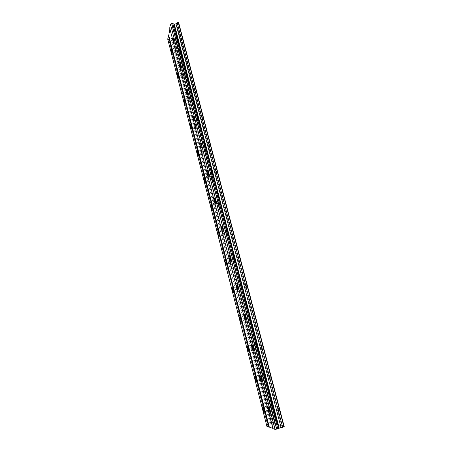 <?xml version="1.0" encoding="UTF-8"?>
<svg xmlns="http://www.w3.org/2000/svg" width="452" height="452" viewBox="0 0 452 452"><rect width="100%" height="100%" fill="white"/><g stroke="black" fill="none" stroke-linecap="round" stroke-linejoin="round"><path stroke-width="0.34" stroke-dasharray="2.26 1.69" d="M175.839 49.228C175.54 48.161 175.297 47.771 175.099 48.07L175.348 51.568C175.647 52.641 175.896 53.031 176.094 52.731L175.839 49.228M268.415 408.06C267.776 406.032 267.279 405.218 266.934 405.619L267.177 407.998C267.827 410.179 268.341 411.077 268.731 410.698L268.448 408.179M260.182 376.414C259.68 375.154 259.318 374.725 259.098 375.126L259.341 377.573C259.951 379.646 260.442 380.482 260.815 380.092L260.228 376.527M252.798 347.526C252.216 345.56 251.753 344.774 251.402 345.175L251.645 347.701C252.222 349.667 252.691 350.447 253.041 350.051L252.798 347.526M245.17 317.954C244.622 316.089 244.182 315.36 243.843 315.762L244.086 318.361C244.634 320.225 245.074 320.96 245.413 320.558L245.17 317.954M237.679 288.913C237.159 287.144 236.741 286.466 236.424 286.867L236.662 289.546C237.176 291.314 237.594 291.998 237.916 291.596L237.679 288.913M230.317 260.392C229.831 258.713 229.435 258.075 229.13 258.476L229.367 261.239C229.853 262.917 230.249 263.556 230.56 263.154L230.317 260.392M223.09 232.368C222.633 230.78 222.254 230.187 221.966 230.576L222.203 233.43C222.661 235.017 223.034 235.611 223.328 235.221L223.09 232.368M215.983 204.835C215.553 203.332 215.203 202.778 214.926 203.163L215.163 206.101C215.593 207.598 215.949 208.157 216.225 207.779L215.983 204.835M209.005 177.777C208.598 176.359 208.265 175.834 208.005 176.207L208.242 179.235C208.649 180.659 208.982 181.184 209.242 180.811L209.005 177.777M202.146 151.188C201.761 149.844 201.445 149.352 201.202 149.714L201.439 152.832C201.818 154.177 202.134 154.669 202.383 154.313L202.146 151.188M195.4 125.046C195.044 123.78 194.744 123.317 194.513 123.662L194.75 126.876C195.111 128.148 195.405 128.611 195.643 128.266L195.4 125.046M188.767 99.35C188.433 98.146 188.156 97.711 187.93 98.044L188.179 101.355C188.512 102.553 188.789 102.988 189.015 102.66L188.767 99.35M182.252 74.077C181.936 72.947 181.67 72.535 181.461 72.851L181.71 76.252C182.026 77.388 182.286 77.8 182.501 77.49L182.252 74.077M178.015 38.81C177.709 37.714 177.45 37.33 177.24 37.646L177.495 41.301C177.8 42.398 178.054 42.787 178.263 42.471L178.015 38.81M274.324 409.744C273.635 407.461 273.087 406.529 272.675 406.953L272.923 409.405C273.607 411.682 274.161 412.614 274.573 412.196L274.324 409.744M266.07 377.945C265.42 375.776 264.895 374.911 264.505 375.346L264.748 377.872C265.397 380.036 265.917 380.9 266.313 380.471L266.07 377.945M257.968 346.74C257.352 344.69 256.86 343.887 256.482 344.328L256.73 346.933C257.341 348.978 257.832 349.786 258.211 349.351L257.968 346.74M250.018 316.129C249.442 314.185 248.973 313.434 248.611 313.88L248.854 316.564C249.431 318.507 249.899 319.253 250.261 318.818L250.018 316.129M242.215 286.076C241.673 284.24 241.232 283.545 240.888 283.986L241.131 286.76C241.667 288.596 242.114 289.291 242.458 288.856L242.215 286.076M234.56 256.583C234.046 254.849 233.627 254.193 233.305 254.634L233.543 257.493C234.051 259.233 234.469 259.883 234.797 259.448L234.56 256.583M227.04 227.627C226.559 225.983 226.164 225.378 225.853 225.808L226.09 228.763C226.571 230.401 226.966 231.012 227.277 230.588L227.04 227.627M219.655 199.191C219.209 197.643 218.836 197.072 218.542 197.49L218.779 200.541C219.226 202.095 219.599 202.66 219.892 202.247L219.655 199.191M212.406 171.263C211.982 169.799 211.632 169.268 211.355 169.675L211.592 172.822C212.011 174.291 212.361 174.822 212.643 174.415L212.406 171.263M205.281 143.832C204.886 142.453 204.558 141.956 204.293 142.346L204.53 145.595C204.925 146.979 205.259 147.476 205.524 147.086L205.281 143.832M198.287 116.887C197.914 115.582 197.603 115.113 197.355 115.486L197.597 118.836C197.965 120.147 198.275 120.611 198.53 120.238L198.287 116.887M191.411 90.406C191.06 89.18 190.772 88.739 190.535 89.095L190.778 92.547C191.128 93.779 191.416 94.219 191.654 93.863L191.411 90.406M184.653 64.387C184.326 63.223 184.054 62.811 183.834 63.15L184.077 66.704C184.405 67.868 184.682 68.28 184.902 67.941L184.653 64.387M177.585 40.861L177.427 38.51L177.918 39.256L178.082 41.612L177.585 40.861M181.664 40.268L181.512 37.917L182.02 38.669L182.173 41.019L181.664 40.268M273.172 409.461L273.014 407.89C273.279 407.619 273.63 408.212 274.07 409.681L274.234 411.258C273.968 411.529 273.613 410.93 273.172 409.461M277.596 408.179L277.443 406.608C277.714 406.331 278.076 406.93 278.522 408.393L278.675 409.97C278.404 410.241 278.042 409.642 277.596 408.179M264.985 377.883L264.827 376.262C265.075 375.979 265.414 376.539 265.832 377.928L265.991 379.556C265.736 379.833 265.397 379.273 264.985 377.883M269.381 376.663L269.228 375.041C269.488 374.764 269.827 375.318 270.251 376.702L270.403 378.33C270.138 378.606 269.799 378.053 269.381 376.663M256.945 346.899L256.792 345.221C257.03 344.938 257.352 345.458 257.742 346.774L257.9 348.452C257.657 348.735 257.341 348.215 256.945 346.899M261.318 345.74L261.166 344.068C261.414 343.786 261.736 344.3 262.137 345.616L262.284 347.289C262.036 347.571 261.714 347.057 261.318 345.74M249.063 316.485L248.905 314.761C249.137 314.473 249.436 314.959 249.809 316.208L249.967 317.931C249.73 318.219 249.431 317.733 249.063 316.485M253.402 315.389L253.256 313.665C253.493 313.377 253.798 313.857 254.171 315.106L254.323 316.829C254.08 317.118 253.775 316.637 253.402 315.389M241.323 286.636L241.165 284.856C241.385 284.574 241.673 285.02 242.018 286.201L242.176 287.986C241.956 288.269 241.667 287.817 241.323 286.636M245.634 285.602L245.487 283.816C245.713 283.534 246.007 283.98 246.357 285.161L246.504 286.941C246.272 287.223 245.984 286.777 245.634 285.602M233.724 257.335L233.571 255.493C233.78 255.21 234.046 255.629 234.373 256.747L234.531 258.589C234.317 258.872 234.051 258.448 233.724 257.335M238.006 256.352L237.865 254.516C238.08 254.233 238.351 254.645 238.684 255.764L238.831 257.6C238.611 257.883 238.34 257.465 238.006 256.352M226.26 228.559L226.107 226.661C226.305 226.384 226.559 226.774 226.87 227.831L227.023 229.735C226.819 230.006 226.565 229.616 226.26 228.559M230.52 227.633L230.373 225.734C230.582 225.458 230.842 225.847 231.147 226.898L231.294 228.802C231.091 229.074 230.831 228.689 230.52 227.633M218.932 200.304L218.779 198.343L219.497 199.434L219.649 201.4L218.932 200.304M223.164 199.428L223.022 197.467L223.751 198.558L223.898 200.518L223.164 199.428M211.734 172.545L211.581 170.523L212.259 171.545L212.412 173.574L211.734 172.545M215.943 171.726L215.796 169.703L216.485 170.72L216.632 172.743L215.943 171.726M204.666 145.284L204.513 143.194L205.146 144.148L205.304 146.239L204.666 145.284M208.847 144.51L208.7 142.42L209.349 143.374L209.496 145.465L208.847 144.51M197.716 118.492L197.564 116.339L198.162 117.237L198.315 119.39L197.716 118.492M201.874 117.769L201.728 115.616L202.338 116.509L202.485 118.661L201.874 117.769M190.891 92.168L190.733 89.948L191.298 90.79L191.456 93.01L190.891 92.168M195.021 91.485L194.874 89.27L195.445 90.112L195.592 92.332L195.021 91.485M184.179 66.291L184.02 64.009L184.552 64.805L184.71 67.088L184.179 66.291M188.286 65.659L188.139 63.376L188.676 64.167L188.823 66.45L188.286 65.659M175.438 51.155L175.274 48.901L175.749 49.652L175.913 51.901L175.438 51.155M179.393 50.567L179.241 48.319L179.721 49.065L179.879 51.313L179.393 50.567M267.409 408.054L267.251 406.523C267.499 406.275 267.833 406.856 268.251 408.258L268.409 409.789C268.16 410.032 267.827 409.455 267.409 408.054M271.692 406.817L271.539 405.291C271.793 405.037 272.127 405.613 272.55 407.015L272.703 408.546C272.449 408.794 272.11 408.218 271.692 406.817M259.561 377.584L259.403 376.013C259.64 375.759 259.951 376.296 260.346 377.629L260.505 379.205C260.267 379.454 259.951 378.917 259.561 377.584M263.81 376.409L263.663 374.838C263.906 374.578 264.222 375.115 264.623 376.448L264.776 378.019C264.527 378.273 264.205 377.736 263.81 376.409M251.849 347.667L251.691 346.046C251.917 345.791 252.216 346.294 252.589 347.554L252.747 349.181C252.521 349.436 252.222 348.933 251.849 347.667M256.075 346.554L255.928 344.932C256.16 344.673 256.465 345.17 256.838 346.435L256.99 348.057C256.753 348.311 256.448 347.814 256.075 346.554M244.278 318.293L244.125 316.62C244.34 316.36 244.622 316.829 244.973 318.027L245.131 319.7C244.911 319.959 244.628 319.491 244.278 318.293M248.481 317.231L248.329 315.558C248.555 315.298 248.843 315.767 249.199 316.959L249.346 318.632C249.12 318.892 248.832 318.428 248.481 317.231M236.842 289.438L236.69 287.715C236.893 287.455 237.164 287.89 237.492 289.026L237.65 290.755C237.441 291.009 237.176 290.574 236.842 289.438M241.018 288.427L240.871 286.709C241.085 286.444 241.357 286.884 241.69 288.014L241.837 289.743C241.622 289.998 241.351 289.562 241.018 288.427M229.537 261.092L229.384 259.312C229.582 259.058 229.836 259.465 230.147 260.544L230.3 262.324C230.102 262.578 229.848 262.166 229.537 261.092M233.69 260.137L233.543 258.363C233.746 258.103 234 258.51 234.317 259.584L234.464 261.363C234.26 261.618 234 261.211 233.69 260.137M222.361 233.243L222.209 231.407C222.395 231.158 222.633 231.537 222.926 232.56L223.085 234.39C222.892 234.644 222.655 234.26 222.361 233.243M226.486 232.339L226.339 230.509C226.531 230.254 226.78 230.633 227.073 231.65L227.22 233.486C227.028 233.74 226.78 233.356 226.486 232.339M215.31 205.875L215.158 203.988L215.836 205.061L215.988 206.954L215.31 205.875M219.406 205.022L219.26 203.134L219.954 204.208L220.101 206.095L219.406 205.022M208.378 178.981L208.225 177.031L208.869 178.043L209.022 179.992L208.378 178.981M212.451 178.173L212.304 176.229L212.96 177.235L213.107 179.178L212.451 178.173M201.564 152.544L201.411 150.533L202.016 151.482L202.174 153.494L201.564 152.544M205.615 151.782L205.468 149.776L206.084 150.719L206.231 152.731L205.615 151.782M194.868 126.554L194.71 124.486L195.281 125.373L195.439 127.441L194.868 126.554M198.891 125.837L198.744 123.775L199.326 124.662L199.473 126.724L198.891 125.837M188.281 100.999L188.122 98.869L188.665 99.711L188.823 101.836L188.281 100.999M192.281 100.327L192.134 98.203L192.682 99.039L192.834 101.163L192.281 100.327M181.806 75.868L181.647 73.682L182.15 74.473L182.314 76.659L181.806 75.868M185.783 75.241L185.631 73.055L186.151 73.84L186.297 76.026L185.783 75.241M169.895 28.894L273.211 428.507L272.872 428.389M178.681 22.741L177.822 27.001L177.45 27.233L175.512 38.493L174.02 38.878L173.229 38.143L171.574 38.38L169.737 39.493L168.743 39.595L190.49 124.323M167.737 39.171L168.737 39.505M169.703 28.137L170.008 28.273M266.946 426.485L275.257 423.863L284.263 426.818M268.906 425.682L169.737 39.493M168.822 39.623L267.906 425.976M167.816 39.205L267.013 426.451M267.838 426.01L262.906 406.777M262.894 406.727L255.075 376.233M255.052 376.154L247.38 346.238L255.075 376.16M247.357 346.136L239.826 316.773M239.797 316.66L232.407 287.834L239.814 316.666M232.373 287.715L225.113 259.397L232.39 287.715M225.085 259.278L217.949 231.452L225.096 259.273M217.92 231.345L210.903 203.993L217.932 231.334M210.881 203.897L203.982 176.998L210.892 203.886M203.959 176.918L197.174 150.465L203.976 176.907M197.162 150.409L190.484 124.373M197.174 150.392L168.743 39.595M177.822 27.001L281.816 426.016M281.342 426.095L177.45 27.233M176.02 34.392L277.262 424.744M277.522 424.609L176.314 34.516M175.512 38.493L275.257 423.863M274.805 423.936L175.156 38.714M174.02 38.878L273.573 424.304M173.229 38.143L273.014 424.778M171.574 38.38L271.211 425.309M170.958 38.753L270.437 425.434M169.799 39.454L268.985 425.671M175.099 48.07L171.37 48.618M266.934 405.619L262.951 406.766M259.098 375.126L255.148 376.211M251.402 345.175L247.481 346.209M243.843 315.762L239.955 316.745M236.424 286.867L232.56 287.794M229.13 258.476L225.288 259.358M221.966 230.576L218.147 231.413M214.926 203.163L211.124 203.948M208.005 176.207L204.219 176.952M201.202 149.714L197.428 150.414M194.513 123.662L190.75 124.323M187.93 98.044L184.184 98.666M181.461 72.851L177.726 73.433M177.24 37.646L173.415 38.194M272.675 406.953L268.578 408.139M264.505 375.346L260.442 376.465M256.482 344.328L252.459 345.39M248.611 313.88L244.617 314.886M240.888 283.986L236.916 284.935M233.305 254.634L229.356 255.533M225.853 225.808L221.932 226.655M218.542 197.49L214.638 198.292M211.355 169.675L207.468 170.432M204.293 142.346L200.422 143.058M197.355 115.486L193.496 116.158M190.535 89.095L186.687 89.722M183.834 63.15L179.998 63.738M181.512 37.917L177.427 38.51M277.443 406.608L273.014 407.89M269.228 375.041L264.827 376.262M261.166 344.068L256.792 345.221M253.256 313.665L248.905 314.761M245.487 283.816L241.165 284.856M237.865 254.516L233.571 255.493M230.373 225.734L226.107 226.661M223.022 197.467L218.779 198.343M215.796 169.703L211.581 170.523M208.7 142.42L204.513 143.194M201.728 115.616L197.564 116.339M194.874 89.27L190.733 89.948M188.139 63.376L184.02 64.009M179.241 48.319L175.274 48.901M271.539 405.291L267.251 406.523M263.663 374.838L259.403 376.013M255.928 344.932L251.691 346.046M248.329 315.558L244.125 316.62M240.871 286.709L236.69 287.715M233.543 258.363L229.384 259.312M226.339 230.509L222.209 231.407M219.26 203.134L215.158 203.988M212.304 176.229L208.225 177.031M205.468 149.776L201.411 150.533M198.744 123.775L194.71 124.486M192.134 98.203L188.122 98.869M185.631 73.055L181.647 73.682M239.842 316.773L247.374 346.142M255.092 376.228L262.917 406.738M262.923 406.772L267.866 426.038M172.766 23.527L277.805 428.756M176.094 52.731L172.116 53.325M268.731 410.698L264.414 411.947M260.815 380.092L256.527 381.279M253.041 350.051L248.786 351.181M245.413 320.558L241.182 321.632M237.916 291.596L233.712 292.613M230.56 263.154L226.379 264.121M223.328 235.221L219.175 236.13M216.225 207.779L212.101 208.638M209.242 180.811L205.146 181.625M202.383 154.313L198.309 155.076M195.643 128.266L191.591 128.984M189.015 102.66L184.992 103.338M182.501 77.49L178.5 78.123M178.263 42.471L174.167 43.07M274.573 412.196L270.115 413.495M266.313 380.471L261.883 381.703M258.211 349.351L253.809 350.52M250.261 318.818L245.888 319.926M242.458 288.856L238.114 289.901M234.797 259.448L230.48 260.442M227.277 230.588L222.989 231.52M219.892 202.247L215.632 203.129M212.643 174.415L208.412 175.246M205.524 147.086L201.315 147.866M198.53 120.238L194.349 120.972M191.654 93.863L187.501 94.547M184.902 67.941L180.777 68.585M182.173 41.019L178.082 41.612M278.675 409.97L274.234 411.258M270.403 378.33L265.991 379.556M262.284 347.289L257.9 348.452M254.323 316.829L249.967 317.931M246.504 286.941L242.176 287.986M238.831 257.6L234.531 258.589M231.294 228.802L227.023 229.735M223.898 200.518L219.649 201.4M216.632 172.743L212.412 173.574M209.496 145.465L205.304 146.239M202.485 118.661L198.315 119.39M195.592 92.332L191.456 93.01M188.823 66.45L184.71 67.088M179.879 51.313L175.913 51.901M272.703 408.546L268.409 409.789M264.776 378.019L260.505 379.205M256.99 348.057L252.747 349.181M249.346 318.632L245.131 319.7M241.837 289.743L237.65 290.755M234.464 261.363L230.3 262.324M227.22 233.486L223.085 234.39M220.101 206.095L215.988 206.954M213.107 179.178L209.022 179.992M206.231 152.731L202.174 153.494M199.473 126.724L195.439 127.441M192.834 101.163L188.823 101.836M186.297 76.026L182.314 76.659"/><path stroke-width="0.68" d="M171.85 49.822C171.551 48.748 171.314 48.358 171.122 48.652L171.387 52.155C171.687 53.234 171.929 53.618 172.116 53.325L171.85 49.822M264.16 409.563C263.516 407.376 263.007 406.472 262.64 406.856L262.889 409.235C263.533 411.422 264.041 412.326 264.414 411.947L264.16 409.563M256.273 378.827C255.662 376.748 255.182 375.906 254.826 376.301L255.081 378.748C255.685 380.827 256.171 381.669 256.527 381.279L256.273 378.827M248.532 348.656C247.956 346.684 247.498 345.893 247.159 346.294L247.408 348.82C247.984 350.792 248.442 351.577 248.786 351.181L248.532 348.656M240.927 319.027C240.385 317.157 239.95 316.423 239.628 316.824L239.876 319.428C240.419 321.293 240.854 322.027 241.182 321.632L240.927 319.027M233.464 289.93C232.949 288.156 232.537 287.472 232.232 287.873L232.481 290.557C232.989 292.325 233.401 293.015 233.712 292.613L233.464 289.93M226.13 261.352C225.644 259.674 225.26 259.036 224.966 259.431L225.215 262.2C225.695 263.878 226.085 264.516 226.379 264.121L226.13 261.352M218.926 233.277C218.469 231.69 218.101 231.091 217.824 231.48L218.073 234.334C218.525 235.921 218.892 236.52 219.175 236.13L218.926 233.277M211.847 205.694C211.417 204.191 211.073 203.632 210.807 204.016L211.056 206.954C211.485 208.457 211.83 209.022 212.101 208.638L211.847 205.694M204.892 178.591C204.49 177.167 204.163 176.642 203.908 177.014L204.163 180.043C204.564 181.467 204.892 181.992 205.146 181.625L204.892 178.591M198.055 151.951C197.677 150.606 197.371 150.115 197.128 150.471L197.383 153.595C197.761 154.94 198.072 155.437 198.309 155.076L198.055 151.951M191.337 125.763C190.981 124.492 190.687 124.029 190.462 124.373L190.721 127.594C191.077 128.865 191.365 129.328 191.591 128.984L191.337 125.763M184.732 100.022C184.399 98.819 184.122 98.383 183.907 98.711L184.167 102.028C184.501 103.231 184.778 103.666 184.992 103.338L184.732 100.022M178.235 74.71C177.924 73.574 177.664 73.162 177.461 73.478L177.726 76.885C178.037 78.021 178.297 78.433 178.5 78.123L178.235 74.71M173.896 39.403C173.596 38.307 173.342 37.917 173.139 38.234L173.41 41.895C173.709 42.991 173.963 43.386 174.167 43.07L173.896 39.403M269.855 411.043C269.172 408.749 268.629 407.817 268.234 408.235L268.488 410.687C269.172 412.975 269.714 413.908 270.115 413.495L269.855 411.043M261.629 379.171C260.979 377.002 260.471 376.132 260.086 376.567L260.346 379.092C260.985 381.256 261.499 382.132 261.883 381.703L261.629 379.171M253.555 347.91C252.945 345.853 252.459 345.046 252.097 345.481L252.352 348.091C252.956 350.142 253.442 350.95 253.809 350.52L253.555 347.91M245.634 317.231C245.063 315.287 244.6 314.536 244.255 314.976L244.504 317.66C245.074 319.609 245.538 320.361 245.888 319.926L245.634 317.231M237.859 287.127C237.323 285.285 236.888 284.585 236.554 285.026L236.808 287.8C237.345 289.636 237.78 290.342 238.114 289.901L237.859 287.127M230.232 257.572C229.723 255.832 229.311 255.177 228.994 255.612L229.249 258.476C229.752 260.222 230.164 260.872 230.48 260.442L230.232 257.572M222.74 228.559C222.26 226.915 221.875 226.305 221.576 226.734L221.825 229.689C222.299 231.334 222.689 231.944 222.989 231.52L222.74 228.559M215.384 200.072C214.937 198.518 214.57 197.948 214.288 198.366L214.536 201.417C214.982 202.971 215.35 203.541 215.632 203.129L215.384 200.072M208.157 172.093C207.739 170.624 207.395 170.093 207.123 170.494L207.378 173.647C207.796 175.116 208.14 175.653 208.412 175.246L208.157 172.093M201.061 144.612C200.671 143.227 200.343 142.73 200.089 143.12L200.343 146.369C200.733 147.753 201.061 148.256 201.315 147.866L201.061 144.612M194.094 117.616C193.722 116.311 193.416 115.842 193.179 116.215L193.433 119.565C193.801 120.876 194.106 121.345 194.349 120.972L194.094 117.616M187.241 91.089C186.896 89.858 186.614 89.417 186.388 89.773L186.642 93.225C186.987 94.462 187.275 94.903 187.501 94.547L187.241 91.089M180.512 65.026C180.19 63.862 179.919 63.449 179.71 63.783L179.969 67.342C180.291 68.506 180.563 68.919 180.777 68.585L180.512 65.026M272.872 428.389L269.313 427.1L168.726 35.425L169.895 28.894M168.364 35.651L167.737 39.171L266.946 426.485L268.855 427.174L168.364 35.651L168.726 35.425M170.37 24.374L169.703 28.137L272.94 428.654L275.121 429.383L170.466 24.312L274.997 429.4M172.704 23.385L277.794 428.812L172.76 23.408L170.466 24.312M178.376 22.6L283.997 426.965L284.263 426.818L178.681 22.741L177.19 22.764L175.997 23.86L174.274 24.097L172.817 23.64M269.313 427.1L268.855 427.174M283.997 426.965L281.054 427.496L277.816 428.705M277.794 428.812L275.121 429.383M171.647 23.577L276.618 429.146M276.743 429.129L171.743 23.515M173.749 23.86L278.709 428.31M174.274 24.097L279.172 428.061M175.997 23.86L281.054 427.496M177.19 22.764L282.698 427.355M262.951 406.766L262.64 406.856M255.148 376.211L254.826 376.301M247.481 346.209L247.159 346.294M239.955 316.745L239.628 316.824M232.56 287.794L232.232 287.873M225.288 259.358L224.966 259.431M218.147 231.413L217.824 231.48M211.124 203.948L210.807 204.016M204.219 176.952L203.908 177.014M197.428 150.414L197.128 150.471M190.75 124.323L190.462 124.373M268.578 408.139L268.234 408.235M260.442 376.465L260.086 376.567M252.459 345.39L252.097 345.481M244.617 314.886L244.255 314.976M236.916 284.935L236.554 285.026M229.356 255.533L228.994 255.612M221.932 226.655L221.576 226.734M214.638 198.292L214.288 198.366M207.468 170.432L207.123 170.494M200.422 143.058L200.089 143.12M193.496 116.158L193.179 116.215M186.687 89.722L186.388 89.773M179.998 63.738L179.71 63.783"/></g></svg>
